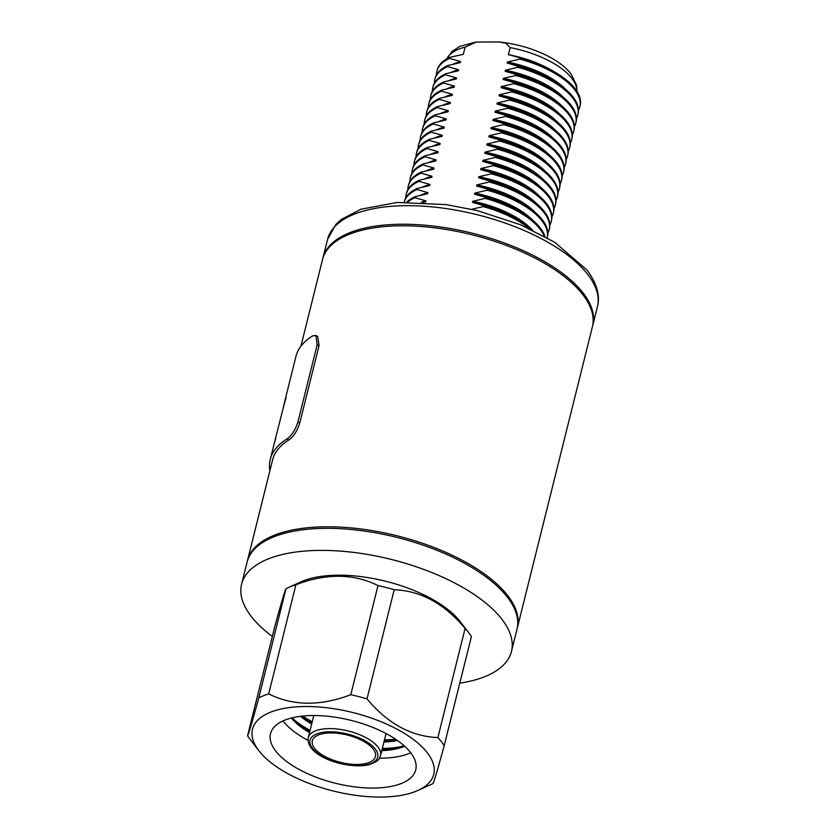 <?xml version="1.0" encoding="UTF-8"?>
<svg xmlns="http://www.w3.org/2000/svg" width="839" height="839" viewBox="0 0 839 839"><rect width="100%" height="100%" fill="white"/><g stroke="black" fill="none" stroke-linecap="round" stroke-linejoin="round"><path stroke-width="1.26" d="M517.149 628.589A139.064 60.188 -166 0 0 517.348 627.824L592.397 326.822A139.064 60.188 -166 0 0 404.975 225.796A139.064 60.188 -166 0 0 322.533 259.545L300.939 346.15M517.348 627.824A139.064 60.188 -166 0 0 329.926 526.787A139.064 60.188 -166 0 0 247.495 560.536A139.064 60.188 -166 0 0 247.306 561.312M576.875 91.241A67.288 29.124 -166 0 0 571.768 78.226A67.288 29.124 -166 0 0 510.164 47.592L505.823 43.229L498.911 41.95L476.185 42.044L465.1 47.152A67.288 29.124 -166 0 0 446.841 58.824M471.738 209.289L483.149 206.583L483.421 205.513L472.472 202.377L472.735 201.297L485.194 198.392L485.466 197.322L474.517 194.176L474.78 193.106L487.239 190.201L487.501 189.121L476.562 185.985L476.825 184.916L489.284 182L489.546 180.93L478.597 177.795L478.87 176.714L491.318 173.809L491.591 172.74L480.642 169.593L480.915 168.524L493.363 165.619L493.636 164.538L482.687 161.403L482.949 160.333L495.409 157.417L495.681 156.348L484.732 153.212L484.994 152.132L497.454 149.227L497.716 148.157L486.777 145.011L487.04 143.941L499.499 141.036L499.761 139.956L488.812 136.82L489.085 135.75L501.533 132.835L501.806 131.765L490.857 128.629L491.13 127.549L503.578 124.644L503.851 123.574L492.902 120.438L493.164 119.358L505.623 116.453L505.896 115.373L494.947 112.237L495.209 111.168L507.668 108.252L507.931 107.182L496.992 104.046L497.254 102.966L509.713 100.061L509.976 98.992L499.027 95.856L499.299 94.776L511.759 91.871L512.021 90.79L501.072 87.655L501.344 86.585L513.793 83.669L514.066 82.6L503.117 79.464L503.39 78.384L515.838 75.479L516.111 74.409L505.162 71.273L505.424 70.193L517.883 67.288L518.145 66.208L507.207 63.072L507.469 62.002L519.928 59.087L520.211 57.943A73.654 31.882 14 0 1 554.757 72.049A73.654 31.882 14 0 1 574.946 88.515A73.654 31.882 14 0 1 580.127 105.693L579.843 106.836A73.654 31.882 14 0 1 578.48 110.276M518.145 66.208A73.654 31.882 14 0 1 552.702 80.303A73.654 31.882 14 0 1 572.88 96.779A73.654 31.882 14 0 1 578.061 113.957L577.798 115.037A73.654 31.882 14 0 1 576.435 118.477M516.111 74.409A73.654 31.882 14 0 1 550.657 88.504A73.654 31.882 14 0 1 570.845 104.969A73.654 31.882 14 0 1 576.026 122.148L575.753 123.228A73.654 31.882 14 0 1 574.39 126.668M514.066 82.6A73.654 31.882 14 0 1 548.612 96.695A73.654 31.882 14 0 1 568.8 113.171A73.654 31.882 14 0 1 573.981 130.349L573.708 131.419A73.654 31.882 14 0 1 572.345 134.859M512.021 90.79A73.654 31.882 14 0 1 546.567 104.885A73.654 31.882 14 0 1 566.755 121.361A73.654 31.882 14 0 1 571.936 138.54L571.663 139.62A73.654 31.882 14 0 1 570.31 143.06M509.976 98.992A73.654 31.882 14 0 1 544.521 113.087A73.654 31.882 14 0 1 564.71 129.552A73.654 31.882 14 0 1 569.891 146.731L569.629 147.811A73.654 31.882 14 0 1 568.265 151.251M507.931 107.182A73.654 31.882 14 0 1 542.476 121.277A73.654 31.882 14 0 1 562.665 137.753A73.654 31.882 14 0 1 567.846 154.932L567.584 156.002A73.654 31.882 14 0 1 566.22 159.441M505.896 115.373A73.654 31.882 14 0 1 540.442 129.468A73.654 31.882 14 0 1 560.63 145.944A73.654 31.882 14 0 1 565.811 163.123L565.538 164.192A73.654 31.882 14 0 1 564.175 167.643M503.851 123.574A73.654 31.882 14 0 1 538.397 137.669A73.654 31.882 14 0 1 558.585 154.135A73.654 31.882 14 0 1 563.766 171.313L563.493 172.394A73.654 31.882 14 0 1 562.13 175.833M501.806 131.765A73.654 31.882 14 0 1 536.352 145.86A73.654 31.882 14 0 1 556.54 162.336A73.654 31.882 14 0 1 561.721 179.515L561.448 180.584A73.654 31.882 14 0 1 560.085 184.024M499.761 139.956A73.654 31.882 14 0 1 534.307 154.051A73.654 31.882 14 0 1 554.495 170.527A73.654 31.882 14 0 1 559.676 187.705L559.414 188.775A73.654 31.882 14 0 1 558.05 192.225M497.716 148.157A73.654 31.882 14 0 1 532.262 162.252A73.654 31.882 14 0 1 552.45 178.717A73.654 31.882 14 0 1 557.631 195.896L557.369 196.976A73.654 31.882 14 0 1 556.005 200.416M495.681 156.348A73.654 31.882 14 0 1 530.227 170.443A73.654 31.882 14 0 1 550.415 186.919A73.654 31.882 14 0 1 555.596 204.097L555.324 205.167A73.654 31.882 14 0 1 553.96 208.607M493.636 164.538A73.654 31.882 14 0 1 528.182 178.634A73.654 31.882 14 0 1 548.37 195.109A73.654 31.882 14 0 1 553.551 212.288L553.279 213.358A73.654 31.882 14 0 1 551.915 216.808M491.591 172.74A73.654 31.882 14 0 1 526.137 186.835A73.654 31.882 14 0 1 546.325 203.3A73.654 31.882 14 0 1 551.506 220.479L551.233 221.559A73.654 31.882 14 0 1 549.87 224.999M489.546 180.93A73.654 31.882 14 0 1 524.092 195.026A73.654 31.882 14 0 1 544.28 211.501A73.654 31.882 14 0 1 549.461 228.68L549.199 229.75A73.654 31.882 14 0 1 547.836 233.19M487.501 189.121A73.654 31.882 14 0 1 522.047 203.216A73.654 31.882 14 0 1 542.235 219.692A73.654 31.882 14 0 1 547.416 236.871L547.196 237.762A73.654 31.882 14 0 0 487.239 190.201M485.466 197.322A73.654 31.882 14 0 1 520.012 211.418A73.654 31.882 14 0 1 540.201 227.883A73.654 31.882 14 0 1 544.951 236.504M322.742 258.769A139.064 60.188 14 0 1 322.921 257.993A139.064 60.188 14 0 1 438.262 226.677A139.064 60.188 14 0 1 583 292.842A139.064 60.188 14 0 1 592.785 325.28A139.064 60.188 14 0 1 592.586 326.046M510.164 47.592L508.371 54.808L509.263 54.808A67.665 29.292 14 0 1 551.768 70.308L554.757 72.049M483.149 206.583A73.654 31.882 14 0 1 529.357 228.638M483.421 205.513A73.654 31.882 14 0 1 517.967 219.608A73.654 31.882 14 0 1 532.66 230.18M421.272 202.283A67.665 29.292 14 0 1 425.876 200.846L425.614 201.926L423.328 202.388M472.735 201.297A67.665 29.292 14 0 1 530.919 228.648M472.472 202.377A67.665 29.292 14 0 1 514.968 217.867L517.967 219.608M485.194 198.392A73.654 31.882 14 0 1 544.133 236.053M406.831 202.063A73.654 31.882 14 0 1 415.2 196.641L427.649 193.725L427.921 192.655A67.665 29.292 14 0 0 420.329 195.33M474.78 193.106A67.665 29.292 14 0 1 532.964 220.447M474.517 194.176A67.665 29.292 14 0 1 517.013 209.677L520.012 211.418M427.921 192.655L416.973 189.52A73.654 31.882 14 0 0 404.262 202.126L404.482 201.234A73.654 31.882 14 0 1 417.245 188.439L429.694 185.534L429.967 184.465A67.665 29.292 14 0 0 422.363 187.139M476.825 184.916A67.665 29.292 14 0 1 535.009 212.257M476.562 185.985A67.665 29.292 14 0 1 519.058 201.486L522.047 203.216M489.284 182A73.654 31.882 14 0 1 549.199 229.75M405.845 197.794A73.654 31.882 14 0 1 406.254 194.113L406.527 193.043A73.654 31.882 14 0 1 419.28 180.249L431.739 177.344L432.012 176.263A67.665 29.292 14 0 0 424.408 178.948M478.87 176.714A67.665 29.292 14 0 1 537.054 204.066M478.597 177.795A67.665 29.292 14 0 1 521.103 193.285L524.092 195.026M491.318 173.809A73.654 31.882 14 0 1 551.233 221.559M407.89 189.593A73.654 31.882 14 0 1 408.299 185.922L408.572 184.842A73.654 31.882 14 0 1 421.325 172.058L433.784 169.142L434.046 168.073A67.665 29.292 14 0 0 426.453 170.747M480.915 168.524A67.665 29.292 14 0 1 539.089 195.865M480.642 169.593A67.665 29.292 14 0 1 523.148 185.094L526.137 186.835M493.363 165.619A73.654 31.882 14 0 1 553.279 213.358M409.935 181.402A73.654 31.882 14 0 1 410.344 177.721L410.617 176.651A73.654 31.882 14 0 1 423.37 163.867L435.829 160.952L436.091 159.882A67.665 29.292 14 0 0 428.498 162.556M482.949 160.333A67.665 29.292 14 0 1 541.134 187.674M482.687 161.403A67.665 29.292 14 0 1 525.183 176.903L528.182 178.634M495.409 157.417A73.654 31.882 14 0 1 555.324 205.167M411.98 173.212A73.654 31.882 14 0 1 412.389 169.53L412.652 168.461A73.654 31.882 14 0 1 425.415 155.666L437.864 152.761L438.136 151.681A67.665 29.292 14 0 0 430.543 154.366M484.994 152.132A67.665 29.292 14 0 1 543.179 179.483M484.732 153.212A67.665 29.292 14 0 1 527.228 168.702L530.227 170.443M497.454 149.227A73.654 31.882 14 0 1 557.369 196.976M414.015 165.01A73.654 31.882 14 0 1 414.435 161.34L414.697 160.259A73.654 31.882 14 0 1 427.46 147.475L439.909 144.56L440.181 143.49A67.665 29.292 14 0 0 432.588 146.164M487.04 143.941A67.665 29.292 14 0 1 545.224 171.282M486.777 145.011A67.665 29.292 14 0 1 529.273 160.511L532.262 162.252M499.499 141.036A73.654 31.882 14 0 1 559.414 188.775M416.06 156.82A73.654 31.882 14 0 1 416.469 153.138L416.742 152.069A73.654 31.882 14 0 1 429.495 139.284L441.954 136.369L442.226 135.299A67.665 29.292 14 0 0 434.623 137.974M489.085 135.75A67.665 29.292 14 0 1 547.269 163.091M488.812 136.82A67.665 29.292 14 0 1 531.318 152.32L534.307 154.051M501.533 132.835A73.654 31.882 14 0 1 561.448 180.584M418.105 148.629A73.654 31.882 14 0 1 418.514 144.948L418.787 143.878A73.654 31.882 14 0 1 431.54 131.083L443.999 128.178L444.261 127.098A67.665 29.292 14 0 0 436.668 129.783M491.13 127.549A67.665 29.292 14 0 1 549.304 154.9M490.857 128.629A67.665 29.292 14 0 1 533.363 144.119L536.352 145.86M503.578 124.644A73.654 31.882 14 0 1 563.493 172.394M420.15 140.428A73.654 31.882 14 0 1 420.559 136.757L420.832 135.677A73.654 31.882 14 0 1 433.585 122.893L446.044 119.977L446.306 118.907A67.665 29.292 14 0 0 438.713 121.582M493.164 119.358A67.665 29.292 14 0 1 551.349 146.699M492.902 120.438A67.665 29.292 14 0 1 535.397 135.928L538.397 137.669M505.623 116.453A73.654 31.882 14 0 1 565.538 164.192M422.195 132.237A73.654 31.882 14 0 1 422.604 128.556L422.866 127.486A73.654 31.882 14 0 1 435.63 114.702L448.078 111.786L448.351 110.717A67.665 29.292 14 0 0 440.758 113.391M495.209 111.168A67.665 29.292 14 0 1 553.394 138.508M494.947 112.237A67.665 29.292 14 0 1 537.442 127.738L540.442 129.468M507.668 108.252A73.654 31.882 14 0 1 567.584 156.002M424.23 124.046A73.654 31.882 14 0 1 424.649 120.365L424.912 119.295A73.654 31.882 14 0 1 437.675 106.501L450.124 103.596L450.396 102.515A67.665 29.292 14 0 0 442.803 105.2M497.254 102.966A67.665 29.292 14 0 1 555.439 130.318M496.992 104.046A67.665 29.292 14 0 1 539.487 119.547L542.476 121.277M509.713 100.061A73.654 31.882 14 0 1 569.629 147.811M426.275 115.845A73.654 31.882 14 0 1 426.694 112.174L426.957 111.094A73.654 31.882 14 0 1 439.709 98.31L452.169 95.394L452.441 94.325A67.665 29.292 14 0 0 444.838 96.999M499.299 94.776A67.665 29.292 14 0 1 557.484 122.116M499.027 95.856A67.665 29.292 14 0 1 541.533 111.346L544.521 113.087M511.759 91.871A73.654 31.882 14 0 1 571.663 139.62M428.32 107.654A73.654 31.882 14 0 1 428.729 103.973L429.002 102.903A73.654 31.882 14 0 1 441.754 90.119L454.214 87.204L454.476 86.134A67.665 29.292 14 0 0 446.883 88.808M501.344 86.585A67.665 29.292 14 0 1 559.529 113.926M501.072 87.655A67.665 29.292 14 0 1 543.578 103.155L546.567 104.885M513.793 83.669A73.654 31.882 14 0 1 573.708 131.419M430.365 99.463A73.654 31.882 14 0 1 430.774 95.782L431.047 94.713A73.654 31.882 14 0 1 443.8 81.918L456.259 79.013L456.521 77.933A67.665 29.292 14 0 0 448.928 80.617M503.39 78.384A67.665 29.292 14 0 1 561.564 105.735M503.117 79.464A67.665 29.292 14 0 1 545.612 94.964L548.612 96.695M515.838 75.479A73.654 31.882 14 0 1 575.753 123.228M432.41 91.262A73.654 31.882 14 0 1 432.819 87.592L433.081 86.511A73.654 31.882 14 0 1 445.845 73.727L458.293 70.812L458.566 69.742A67.665 29.292 14 0 0 450.973 72.416M505.424 70.193A67.665 29.292 14 0 1 563.609 97.534M505.162 71.273A67.665 29.292 14 0 1 547.657 86.763L550.657 88.504M517.883 67.288A73.654 31.882 14 0 1 577.798 115.037M434.445 83.071A73.654 31.882 14 0 1 434.864 79.39L435.126 78.321A73.654 31.882 14 0 1 447.89 65.536L460.338 62.621L460.611 61.551A67.665 29.292 14 0 0 453.018 64.225M507.469 62.002A67.665 29.292 14 0 1 565.654 89.343M507.207 63.072A67.665 29.292 14 0 1 549.702 78.572L552.702 80.303M519.928 59.087A73.654 31.882 14 0 1 579.843 106.836M436.49 74.881A73.654 31.882 14 0 1 436.909 71.2L437.192 70.056A73.654 31.882 14 0 1 449.945 57.272L463.296 54.367L465.1 47.152M407.764 202.052A73.654 31.882 14 0 1 414.927 197.71L425.876 200.846M414.927 197.71L415.2 196.641M416.973 189.52L417.245 188.439M406.254 194.113A73.654 31.882 14 0 1 419.018 181.329L429.967 184.465M419.018 181.329L419.28 180.249M408.299 185.922A73.654 31.882 14 0 1 421.063 173.128L432.012 176.263M421.063 173.128L421.325 172.058M410.344 177.721A73.654 31.882 14 0 1 423.097 164.937L434.046 168.073M423.097 164.937L423.37 163.867M412.389 169.53A73.654 31.882 14 0 1 425.142 156.746L436.091 159.882M425.142 156.746L425.415 155.666M414.435 161.34A73.654 31.882 14 0 1 427.187 148.545L438.136 151.681M427.187 148.545L427.46 147.475M416.469 153.138A73.654 31.882 14 0 1 429.232 140.354L440.181 143.49M429.232 140.354L429.495 139.284M418.514 144.948A73.654 31.882 14 0 1 431.277 132.163L442.226 135.299M431.277 132.163L431.54 131.083M420.559 136.757A73.654 31.882 14 0 1 433.323 123.962L444.261 127.098M433.323 123.962L433.585 122.893M422.604 128.556A73.654 31.882 14 0 1 435.357 115.772L446.306 118.907M435.357 115.772L435.63 114.702M424.649 120.365A73.654 31.882 14 0 1 437.402 107.581L448.351 110.717M437.402 107.581L437.675 106.501M426.694 112.174A73.654 31.882 14 0 1 439.447 99.38L450.396 102.515M439.447 99.38L439.709 98.31M428.729 103.973A73.654 31.882 14 0 1 441.492 91.189L452.441 94.325M441.492 91.189L441.754 90.119M430.774 95.782A73.654 31.882 14 0 1 443.537 82.998L454.476 86.134M443.537 82.998L443.8 81.918M432.819 87.592A73.654 31.882 14 0 1 445.572 74.797L456.521 77.933M445.572 74.797L445.845 73.727M434.864 79.39A73.654 31.882 14 0 1 447.617 66.606L458.566 69.742M447.617 66.606L447.89 65.536M436.909 71.2A73.654 31.882 14 0 1 449.662 58.415L460.611 61.551M449.662 58.415L449.945 57.272M520.211 57.943L509.263 54.808M272.329 636.434A139.064 60.188 14 0 1 241.601 584.143A139.064 60.188 14 0 1 280.226 555.04A139.064 60.188 14 0 1 434.917 573.803A139.064 60.188 14 0 1 511.465 651.431A139.064 60.188 14 0 1 472.839 680.534A139.064 60.188 14 0 1 459.793 683.166M241.601 584.143L247.106 562.088A139.064 60.188 14 0 1 285.732 532.985A139.064 60.188 14 0 1 440.412 551.737A139.064 60.188 14 0 1 516.971 629.365L511.465 651.431M321.368 734.02A32.522 14.074 14 0 1 357.55 738.414A32.522 14.074 14 0 1 375.453 756.568A32.522 14.074 14 0 1 366.423 763.375A32.522 14.074 14 0 1 330.241 758.991A32.522 14.074 14 0 1 312.339 740.827A32.522 14.074 14 0 1 321.368 734.02M417.916 790.443L430.827 784.601A106.06 45.914 -166 0 0 432.976 783.574C433.773 782.745 437.518 770.118 444.198 745.682L471.424 636.518A106.06 45.914 -166 0 0 468.707 632.669L460.055 621.447A93.391 40.429 -166 0 0 387.534 581.721A93.391 40.429 -166 0 0 303.309 580.861A93.391 40.429 -166 0 0 301.075 581.815L288.165 587.646A106.06 45.914 -166 0 0 286.015 588.674L258.8 697.838C252.099 722.337 248.354 734.964 247.568 735.74A106.06 45.914 -166 0 0 250.284 739.589L258.936 750.811A93.391 40.429 -166 0 0 331.457 790.537A93.391 40.429 -166 0 0 415.683 791.397A93.391 40.429 -166 0 0 417.916 790.443A93.391 40.429 -166 0 0 396.763 729.039A93.391 40.429 -166 0 0 270.567 712.185A93.391 40.429 -166 0 0 258.936 750.811M444.198 745.682A106.06 45.914 -166 0 0 437.885 737.575C411.246 736.474 387.618 723.585 367 698.887A106.06 45.914 -166 0 0 350.796 694.702C320.414 706.27 293.042 706.008 268.69 693.916L295.905 584.752A106.06 45.914 -166 0 0 290.703 586.576A106.06 45.914 -166 0 0 288.165 587.646M295.905 584.752C326.161 573.184 353.534 573.446 378.011 585.538A106.06 45.914 -166 0 1 394.215 589.723C420.738 590.75 444.366 603.65 465.1 628.411A106.06 45.914 -166 0 1 468.707 632.669M268.69 693.916A106.06 45.914 -166 0 0 263.488 695.741A106.06 45.914 -166 0 0 258.8 697.838M284.987 720.061A74.839 32.396 -166 0 0 270.515 733.685A74.839 32.396 -166 0 0 316.114 777.218A74.839 32.396 -166 0 0 401.262 783.521A74.839 32.396 -166 0 0 415.735 769.898A74.839 32.396 -166 0 0 370.135 726.364A74.839 32.396 -166 0 0 284.987 720.061M282.974 720.921A74.839 32.396 -166 0 0 308.028 740.344M379.49 758.162A74.839 32.396 -166 0 0 408.719 753.632A74.839 32.396 -166 0 0 410.722 752.772M291.385 718.006A67.277 29.124 -166 0 0 309.528 732.604M381.797 750.622A67.277 29.124 -166 0 0 403.8 746.605A67.277 29.124 -166 0 0 404.671 746.249M292.35 717.764A67.277 29.124 -166 0 0 309.685 731.472A67.277 29.124 -166 0 0 309.801 731.535M382.06 749.552A67.277 29.124 -166 0 0 382.185 749.542A67.277 29.124 -166 0 0 403.937 745.588M308.154 730.559A73.654 31.882 -166 0 0 309.811 731.472M382.081 749.489A73.654 31.882 -166 0 0 383.968 749.458M294.426 720.03A73.654 31.882 -166 0 0 310.084 730.391M382.343 748.409A73.654 31.882 -166 0 0 401.032 746.605M300.456 716.307A67.277 29.124 -166 0 0 311.668 724.015M383.937 742.033A67.277 29.124 -166 0 0 397.455 740.491M301.841 716.139A67.277 29.124 -166 0 0 311.835 722.882A67.277 29.124 -166 0 0 311.94 722.945M384.21 740.963A67.277 29.124 -166 0 0 384.325 740.952A67.277 29.124 -166 0 0 396.312 739.694M310.294 721.97A73.654 31.882 -166 0 0 311.951 722.872M384.22 740.9A73.654 31.882 -166 0 0 386.118 740.868M302.701 716.055A73.654 31.882 -166 0 0 312.223 721.802M384.493 739.82A73.654 31.882 -166 0 0 395.599 739.211M437.885 737.575L465.1 628.411M367 698.887L394.215 589.723M350.796 694.702L378.011 585.538M247.568 735.74L274.793 626.576C281.474 602.14 285.218 589.502 286.015 588.674M275.538 438.294L285.742 398.064A141.424 61.216 -166 0 0 285.04 400.234L283.813 405.122M281.684 413.669L281.296 415.483M275.643 437.874L275.979 436.532A141.424 61.216 -166 0 1 276.052 436.29L274.489 442.541A141.424 61.216 -166 0 0 274.384 442.929L275.832 438.115M283.739 405.405L290.367 378.819A141.424 61.216 -166 0 1 290.43 378.588L295.024 360.141A141.424 61.216 -166 0 0 294.971 360.371A141.424 61.216 -166 0 0 294.909 360.613M269.854 470.836A141.424 61.216 14 0 1 270.263 459.468A141.424 61.216 14 0 1 287.001 438.944C291.668 435.682 295.297 430.061 297.887 422.059L299.764 423.034C297.184 431.015 293.566 436.647 288.899 439.93L287.001 438.944M317.163 344.745L315.852 335.453L317.729 336.429L319.04 345.731L317.163 344.745L297.887 422.059M315.852 335.453L312.706 335.862A141.424 61.216 14 0 0 295.968 356.386L294.971 360.371M319.04 345.731L299.764 423.034M247.495 560.536L272.549 460.034A139.064 60.188 14 0 1 288.899 439.93M286.109 397.854L285.281 399.888M285.375 399.92A141.183 61.111 -166 0 0 285.27 400.297L284.683 402.647M322.921 257.993L327.546 239.44A139.064 60.188 14 0 1 442.898 208.124A139.064 60.188 14 0 1 587.636 274.29A139.064 60.188 14 0 1 597.41 306.728L592.785 325.28M380.539 755.645C379.06 758.257 380.749 760.48 369.16 764.654C348.08 769.845 305.354 756.757 308.28 737.628A37.241 16.119 14 0 1 318.621 729.836A37.241 16.119 14 0 1 360.046 734.859A37.241 16.119 14 0 1 380.539 755.645L386.055 733.538M319.732 732.961A34.881 15.102 -166 0 0 319.911 754.869A34.881 15.102 -166 0 0 368.059 764.434A34.881 15.102 -166 0 0 367.881 742.525A34.881 15.102 -166 0 0 319.732 732.961M446.715 58.898L452.106 51.357L459.678 46.449L475.556 42.128M498.911 41.95C514.653 43.576 529.556 47.592 543.63 54.011C555.764 59.621 564.888 66.229 570.981 73.822L576.613 85.274L576.949 91.367M327.546 239.44L335.841 224.443L341.242 219.493L360.948 209.194L397.151 202.461L446.149 204.601L477.15 210.568L520.39 224.716L554.673 242.24L586.849 269.885C598.511 285.176 599.864 298.149 597.41 306.728M308.28 737.628L313.786 715.52M275.433 438.713L270.263 459.468"/></g></svg>
